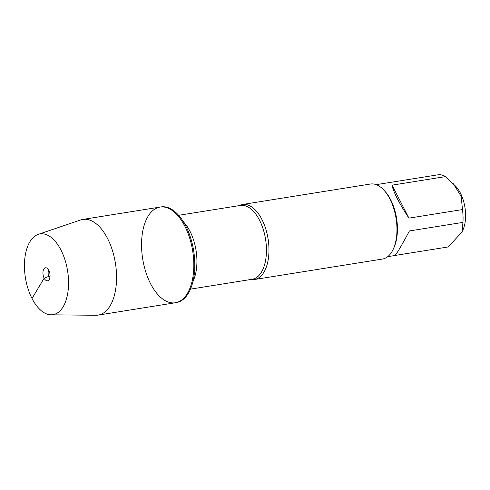 <?xml version="1.0" encoding="UTF-8"?>
<svg xmlns="http://www.w3.org/2000/svg" width="490" height="490" viewBox="0 0 490 490"><rect width="100%" height="100%" fill="white"/><g stroke="black" fill="none" stroke-linecap="round" stroke-linejoin="round"><path stroke-width="0.73" d="M176.308 302.6A48.449 25.315 -99.1 0 0 193.654 250.764A48.449 25.315 -99.1 0 0 161.014 206.921L160.04 207.08A48.449 25.315 80.9 0 1 192.686 250.923A48.449 25.315 80.9 0 1 175.34 302.759A48.449 25.315 80.9 0 1 150.51 283.594A48.449 25.315 80.9 0 1 142.125 235.182A48.449 25.315 80.9 0 1 160.04 207.08A48.449 25.315 -99.1 0 1 184.865 226.245A48.449 25.315 -99.1 0 1 193.256 274.651A48.449 25.315 -99.1 0 1 175.34 302.759L176.308 302.6M239.108 205.641A37.981 19.845 80.9 0 1 242.483 204.489A37.981 19.845 80.9 0 1 261.948 219.52A37.981 19.845 80.9 0 1 268.526 257.471A37.981 19.845 80.9 0 1 254.482 279.508A37.981 19.845 80.9 0 1 250.917 279.471M254.482 279.508L382.47 259.045A37.981 19.845 -99.1 0 0 393.219 249.257A37.981 19.845 -99.1 0 0 383.744 189.973A37.981 19.845 -99.1 0 0 370.477 184.026L242.483 204.489M376.204 184.65L438.556 174.722A36.462 19.055 80.9 0 1 445.588 176.596L455.835 186.384A28.071 14.663 80.9 0 1 460.416 193.091A28.071 14.663 80.9 0 1 462.842 230.19L462.003 231.99L448.234 246.948L394.958 255.462M453.281 183.664L461.213 196.435L462.468 209.573A36.462 19.055 80.9 0 1 462.946 222.387L409.42 230.943C401.175 246.378 396.306 254.573 394.811 255.529L387.719 256.668M462.946 222.387L462.003 231.984M392.067 185.159C392.539 188.185 394.297 192.693 397.347 198.683C400.452 204.728 404.317 211.208 408.942 218.136L392.067 185.159L445.588 176.596M408.942 218.136L462.468 209.573M393.219 249.257L393.831 247.94A36.462 19.055 -99.1 0 0 390.683 199.749A36.462 19.055 -99.1 0 0 384.73 191.033L383.744 189.973M51.052 314.807L95.826 315.278A48.449 25.315 -99.1 0 0 98.08 315.113A48.449 25.315 -99.1 0 0 115.995 287.005A48.449 25.315 -99.1 0 0 107.61 238.599A48.449 25.315 -99.1 0 0 82.779 219.428A48.449 25.315 -99.1 0 0 80.593 219.973L38.196 234.385A40.884 21.364 -99.1 0 0 25.407 277.665A40.884 21.364 -99.1 0 0 51.052 314.807A40.884 21.364 -99.1 0 0 67.847 292.573A40.884 21.364 -99.1 0 0 60.999 250.096A40.884 21.364 -99.1 0 0 38.196 234.385M49.925 277.365A4 2.089 80.9 0 1 48.871 276.054A4 2.089 80.9 0 1 48.798 270.309M48.841 270.388A6.597 3.448 -99.1 0 0 46.728 268.006A6.597 3.448 -99.1 0 0 43.206 270.578A6.597 3.448 -99.1 0 0 44.161 278.197A6.597 3.448 -99.1 0 0 48.675 280.194A6.597 3.448 -99.1 0 0 48.841 270.388M50.06 275.864L44.161 278.197L32.003 298.49M190.463 289.137L252.185 279.269A37.387 19.533 -99.1 0 0 265.568 239.267A37.387 19.533 -99.1 0 0 240.376 205.439L178.654 215.306M183.591 222.062A37.387 19.533 80.9 0 1 193.042 281.174M98.08 315.113L175.34 302.759M82.779 219.428L160.04 207.08"/></g></svg>
